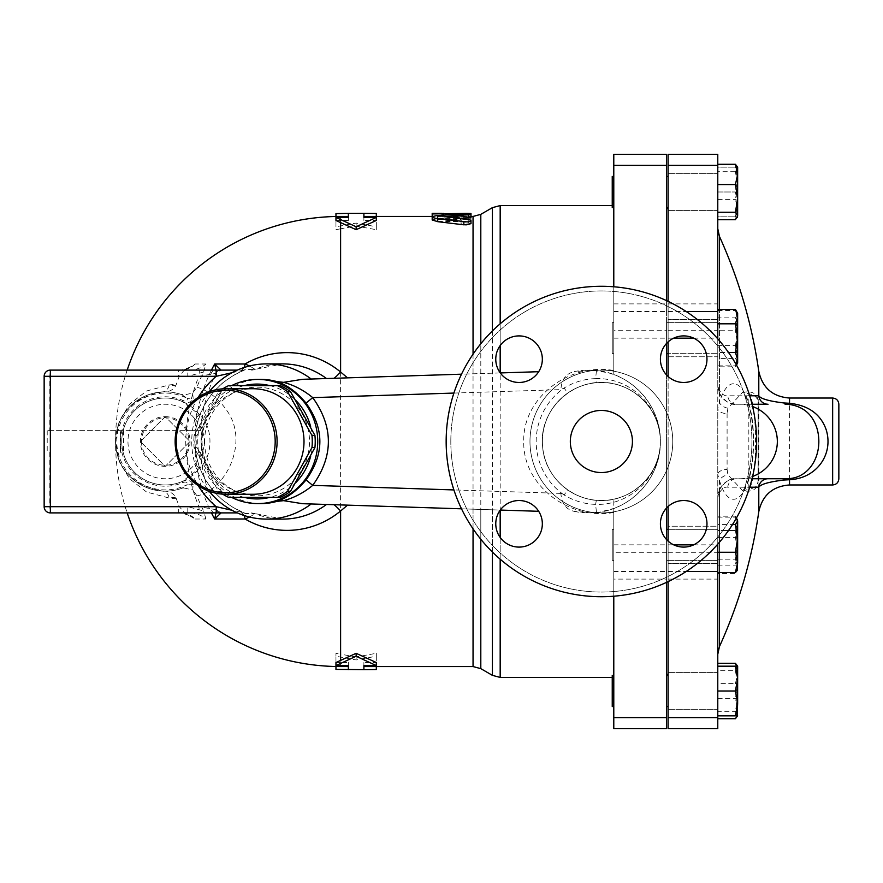 <?xml version="1.0" encoding="UTF-8"?>
<svg xmlns="http://www.w3.org/2000/svg" width="883" height="883" viewBox="0 0 883 883"><rect width="100%" height="100%" fill="white"/><g stroke="black" fill="none" stroke-linecap="round" stroke-linejoin="round"><path stroke-width="0.66" stroke-dasharray="4.42 3.31" d="M253.035 494.27A52.77 50.971 90 0 1 202.064 441.5A52.77 50.971 90 0 1 253.035 388.73M165.22 416.666L140.386 441.5L165.22 466.334L190.055 441.5L165.22 416.666L140.386 441.5L165.22 466.334L190.055 441.5L165.22 416.666A24.834 24.834 0 0 0 140.386 441.5A24.834 24.834 0 0 0 165.22 466.334A24.834 24.834 0 0 0 190.055 441.5A24.834 24.834 0 0 0 165.22 416.666M141.479 441.5A23.742 23.742 0 0 0 177.086 462.063A23.742 23.742 0 0 0 177.086 420.937A23.742 23.742 0 0 0 141.479 441.5M192.66 393.023L193.189 398.388C191.688 402.438 188.057 403.487 182.295 401.533L199.558 414.867L194.657 418.674A37.252 37.252 0 0 0 140 414.083A37.252 37.252 0 0 0 140 468.917A37.252 37.252 0 0 0 194.657 464.326L199.558 468.133A43.455 43.455 0 0 1 135.805 473.498A43.455 43.455 0 0 1 135.805 409.502A43.455 43.455 0 0 1 199.558 414.867C213.421 427.085 213.443 455.882 199.558 468.133L182.295 481.467C188.057 479.513 191.688 480.562 193.189 484.612L192.671 489.977L184.304 488.056L180.154 488.873A49.669 49.669 0 0 1 115.552 441.5A49.669 49.669 0 0 1 180.154 394.127L184.304 394.944L192.66 393.023L196.975 387.173A153.565 153.565 0 0 1 203.653 372.03L205.927 363.995L195.132 363.995L183.189 371.379L179.326 376.301A173.962 173.962 0 0 0 176.357 384.204L175.695 385.805C173.156 389.822 169.415 391.831 164.492 391.831A49.669 49.669 0 0 0 115.552 441.5A49.669 49.669 0 0 0 164.492 491.169C169.415 491.169 173.145 493.178 175.695 497.195L176.357 498.796A173.962 173.962 0 0 0 179.326 506.699L184.58 512.703L195.132 519.005C191.026 514.866 185.551 512.824 178.697 512.902L178.697 506.687L50.353 506.687L50.353 512.902L187.792 512.902L50.353 512.902A6.203 6.203 0 0 1 44.15 506.687A6.203 6.203 0 0 0 50.353 512.902A6.203 6.203 0 0 1 44.15 506.687L44.15 376.313A6.203 6.203 0 0 1 50.353 370.098A6.203 6.203 0 0 0 44.15 376.313A6.203 6.203 0 0 1 50.353 370.098L187.792 370.098L178.697 370.098L178.697 376.313L179.326 376.301M204.58 441.5A54.327 52.472 -90 0 0 283.288 488.542A54.327 52.472 -90 0 0 283.288 394.458A54.327 52.472 -90 0 0 204.58 441.5M280.375 385.628L231.633 385.628A61.313 59.216 -90 0 0 221.456 391.71L197.075 435.407A61.313 59.216 -90 0 0 196.788 441.5A61.313 59.216 -90 0 0 197.075 447.593L221.456 491.29A61.313 59.216 -90 0 0 231.633 497.372L280.375 497.372M228.664 497.372L231.633 497.372A62.086 59.967 -90 0 1 197.781 441.5A62.086 59.967 -90 0 1 231.611 385.628L228.664 385.628M221.456 391.71L218.476 391.71A61.313 59.216 90 0 1 222.693 388.851M197.075 435.407L194.105 435.407L218.476 391.71M222.693 494.149A61.313 59.216 90 0 1 218.476 491.29L194.105 447.593A61.313 59.216 90 0 1 194.105 435.407M221.456 491.29L218.476 491.29M197.075 447.593L194.105 447.593M296.114 482.273A57.428 55.474 90 0 1 269.856 497.372M244.238 497.372A57.428 55.474 90 0 1 201.578 441.5A57.428 55.474 90 0 1 244.238 385.628M269.856 385.628A57.428 55.474 90 0 1 296.114 400.727M310.717 426.953A57.428 55.474 90 0 1 310.717 456.047M612.239 327.174L612.239 353.664L612.239 327.174M613.784 327.174L613.784 353.664L613.784 327.174M717.78 327.174L717.78 353.664L717.78 327.174M666.566 327.174L666.566 353.664L666.566 327.174M668.111 529.336L717.78 529.336L717.78 560.374L717.78 529.336L717.78 560.374L717.78 529.336L666.566 529.336L666.566 560.374L666.566 529.336M612.239 529.336L612.239 560.374L612.239 529.336L612.239 560.374L612.239 529.336L613.784 529.336L613.784 560.374L613.784 529.336L613.784 560.374L613.784 529.336L612.239 529.336M717.78 680.042L717.78 706.532L717.78 680.042M666.566 680.042L666.566 706.532L666.566 680.042M612.239 680.042L612.239 706.532L612.239 680.042M613.784 680.042L613.784 706.532L613.784 680.042M717.78 666.179L717.78 715.848L717.78 666.179L735.429 666.179L737.647 678.597L737.647 697.449L735.429 683.597L737.647 673.453L736.466 666.179M666.566 691.014L666.566 706.532L666.566 691.014M613.784 706.532L612.239 706.532L612.239 675.495L613.784 675.495L613.784 706.532L613.784 675.495M612.239 353.664L612.239 322.626L612.239 353.664L613.784 353.664L613.784 322.626L613.784 353.664L612.239 353.664M666.566 353.664L666.566 322.626L666.566 353.664L717.78 353.664L717.78 322.626L717.78 353.664L668.111 353.664M613.784 207.505L612.239 207.505L612.239 176.468L612.239 207.505L612.239 176.468L613.784 176.468L613.784 207.505L613.784 176.468M717.78 202.958L717.78 176.468L717.78 202.958M666.566 202.958L666.566 176.468L666.566 202.958M735.429 345.573L737.647 331.721L737.647 355.706L735.429 345.573L717.78 345.573L717.78 317.869L735.429 317.869L737.647 314.16L737.647 331.721L735.429 317.869M737.647 362.14L735.429 365.849L737.647 355.706L737.647 362.979L737.647 344.58L735.429 358.421L737.647 362.14M737.647 320.584L735.429 330.728L737.647 344.58L737.647 313.31L735.429 310.452L737.647 320.584M717.78 573.531L717.78 530.517L735.429 530.517L737.647 523.343L737.647 544.855L735.429 530.517L737.647 544.855L737.647 566.356L735.429 559.193L737.647 544.855L735.429 559.193L737.647 566.356L735.429 573.531L737.647 566.356L737.647 569.69L737.647 523.343L735.429 516.18L737.647 523.343L737.647 520.021L737.647 523.343L735.429 530.517L717.78 530.517L717.78 559.193L735.429 559.193L717.78 559.193L717.78 573.531L735.429 573.531L737.647 569.69L737.647 527.294L735.429 537.427L737.647 551.279L735.429 565.131L737.647 568.84L737.139 570.561M737.139 665.307L737.647 673.453M737.526 715.848L735.429 711.29L737.647 697.449L737.647 715.848L737.647 708.574L735.429 718.718M735.429 670.738L737.647 684.59L737.647 667.029L735.429 670.738L717.78 670.738L717.78 718.718L717.78 711.29L735.429 711.29M737.647 684.59L735.429 698.442L737.647 708.574L737.647 684.59M737.647 678.597L735.429 691.014L737.647 703.431L737.647 666.179L735.429 666.179M737.647 703.431L735.429 715.848L737.647 715.848L737.647 703.431M736.378 518.089L735.429 517.151L737.647 527.294L737.647 520.021L735.429 516.18L717.78 516.18L717.78 530.517L717.78 516.18M735.429 352.483L737.647 359.657L737.647 338.145L735.429 352.483L717.78 352.483L717.78 309.469L717.78 323.807L735.429 323.807L737.647 338.145L737.647 316.644L735.429 323.807M735.429 309.469L737.647 316.644L737.139 312.439M737.139 363.862L737.647 359.657L736.4 364.955M737.647 216.821L737.647 204.403L735.429 216.821L737.647 216.821L735.429 216.821L737.647 204.403L737.647 216.821L737.647 209.547L735.429 219.679M737.647 185.551L735.429 199.403L737.647 209.547L737.647 167.991L735.429 171.71L737.647 185.551M737.139 166.269L737.647 167.991L737.647 167.152L735.429 167.152L737.647 179.569L735.429 191.986L737.647 204.403L737.647 179.569L737.647 204.403L735.429 191.986L737.647 179.569L737.647 167.152L737.647 179.569L735.429 167.152L737.647 167.152M717.78 317.869L717.78 330.728L735.429 330.728M717.78 310.452L735.429 310.452M717.78 330.728L717.78 358.421L735.429 358.421M717.78 358.421L717.78 365.849L735.429 365.849M717.78 698.442L735.429 698.442M717.78 711.29L717.78 683.597L735.429 683.597M717.78 715.848L735.429 715.848M717.78 524.579L717.78 572.548L717.78 524.579L732.482 524.579M717.78 517.151L735.429 517.151M717.78 323.807L717.78 352.483L728.53 352.483M717.78 171.71L717.78 219.679L717.78 164.282L717.78 171.71L735.429 171.71M717.78 199.403L735.429 199.403M717.78 356.776L717.78 319.525L717.78 356.776L717.78 319.525L717.78 356.776L668.111 356.776L668.111 319.525L668.111 356.776L668.111 319.525L668.111 356.776L717.78 356.776M717.78 365.849L717.78 345.573M717.78 558.023L717.78 526.224L717.78 558.023M717.78 683.597L717.78 670.738M717.78 677.846L717.78 709.645L717.78 677.846M717.78 691.014L735.429 691.014M717.78 526.224L717.78 563.475L717.78 526.224L668.111 526.224L668.111 563.475L668.111 526.224L668.111 563.475L668.111 526.224L717.78 526.224M717.78 537.427L735.429 537.427M717.78 565.131L735.429 565.131M717.78 366.82L717.78 352.483L717.78 366.82L735.429 366.82L736.455 365.054M717.78 191.986L717.78 173.355L717.78 207.505L717.78 176.468L717.78 191.986L735.429 191.986L717.78 191.986L717.78 216.821L735.429 216.821L717.78 216.821L717.78 167.152L735.429 167.152L717.78 167.152L717.78 191.986M666.566 191.986L666.566 176.468L666.566 191.986M717.78 205.154L717.78 173.355L717.78 205.154M668.111 704.181L668.111 672.393L668.111 704.181M717.78 563.475L668.111 563.475L717.78 563.475M668.111 191.986L668.111 173.355L668.111 191.986M668.111 178.819L668.111 210.607L668.111 178.819M717.78 319.525L668.111 319.525L717.78 319.525M668.111 691.014L668.111 709.645L668.111 691.014M613.784 286.787L613.784 374.558A71.402 71.402 0 0 1 613.784 508.442L613.784 677.427L613.784 499.16L613.784 552.769L666.566 552.769L666.566 330.231L613.784 330.231L613.784 165.375L666.566 165.375L666.566 330.231M613.784 728.652L613.784 552.769M574.325 511.389A71.402 71.402 0 0 0 596.466 512.504L595.606 504.359C584.48 504.061 573.983 500.937 564.116 494.999L567.67 489.899A58.984 58.984 0 0 1 567.67 393.101C576.334 387.129 585.893 383.675 596.356 382.736A58.984 58.984 0 0 0 542.438 444.006A58.984 58.984 0 0 0 601.367 500.484A58.984 58.984 0 0 1 542.725 435.253A58.984 58.984 0 0 1 613.784 383.84C576.478 374.569 538.111 408.476 542.604 446.456C544.579 480.838 580.12 507.272 613.784 499.16A58.984 58.984 0 0 0 613.784 383.84A58.984 58.984 0 0 1 601.367 500.484A58.984 58.984 0 0 0 660.296 438.994A58.984 58.984 0 0 0 596.356 382.736C629.458 378.939 661.301 408.034 660.352 441.5C661.301 474.966 629.458 504.061 596.356 500.264C585.893 499.325 576.334 495.871 567.67 489.899A58.984 58.984 0 0 1 567.67 393.101L564.116 388.001A65.187 65.187 0 0 0 564.116 494.999A58.984 58.984 0 0 1 560.904 493.387C561.555 503.52 566.036 509.513 574.325 511.389L590.186 512.891L599.524 512.118L613.784 508.442L613.784 596.213M666.566 165.375L666.566 154.348L613.784 154.348L613.784 165.375M613.784 311.533L666.566 311.533L666.566 300.639M666.566 311.533L666.566 343.41M613.784 544.855L666.566 544.855L666.566 539.59M666.566 508.045L666.566 374.955M666.566 544.855L666.566 582.361M666.566 728.652L666.566 579.116L613.784 579.116M666.566 552.769L666.566 579.116M666.566 441.5L666.566 674.325L666.566 441.5M838.85 404.248L838.85 478.752M727.095 413.575L727.095 469.425A9.316 5.232 180 0 0 717.78 474.668L717.78 408.332A9.316 5.232 180 0 0 727.095 413.575L727.923 408.189L743 391.831L748.828 394.006A9.316 8.907 0 0 1 758.144 402.913L758.144 480.087A9.316 8.907 180 0 1 748.828 488.994L748.828 394.006C757.735 402.825 757.757 480.12 748.828 488.994L743.011 491.169L748.828 491.169C754.479 490.617 757.581 487.515 758.144 481.853M758.144 480.087L758.144 402.913M727.095 469.425L727.923 474.811L743 491.169L742.139 491.334L744.877 487.858C747.89 483.586 753.486 466.456 753.276 438.774C753 425.838 751.554 414.745 748.961 405.507C742.758 388.288 743.696 394.613 742.702 392.129L748.828 391.831C754.479 392.383 757.581 395.485 758.144 401.147M727.923 408.189A9.316 6.082 -162.4 0 1 719.446 402.67C730.66 363.939 754.06 388.465 753.486 441.445C754.104 494.381 730.694 519.16 719.446 480.33A9.316 6.082 -17.6 0 1 727.923 474.811M749.7 395.794L727.769 395.794C725.042 396.324 722.261 394.535 719.446 390.429L717.78 385.628L717.78 228.697L717.78 408.332L719.446 402.67L719.446 236.39M719.446 646.61L719.446 480.33L717.78 474.668L717.78 654.303L717.78 497.372A18.631 18.631 0 0 1 736.411 478.752C730.837 477.67 725.186 481.312 719.446 489.69L717.78 497.383L719.446 492.571C722.261 488.465 725.042 486.676 727.769 487.206L749.7 487.206M719.446 572.548L719.446 492.571A9.316 5.375 24.4 0 1 719.446 489.69M727.769 487.206A9.316 8.675 90 0 1 736.411 478.752L785.638 478.752M719.446 393.31C725.186 401.688 730.837 405.33 736.411 404.248A18.631 18.631 0 0 1 717.78 385.628L719.446 393.31A9.316 5.375 155.6 0 1 719.446 390.429L719.446 309.469M768.022 404.248L736.411 404.248A9.316 8.675 90 0 1 727.769 395.794M736.411 404.248L739.513 404.248A37.826 37.252 0 0 1 752.603 406.544M752.051 404.248L739.513 404.248M717.78 544.16L717.78 497.372M717.78 717.625L717.78 728.652L668.111 728.652L668.111 154.348L717.78 154.348L717.78 717.625L668.111 717.625M717.78 385.628L717.78 338.84M752.603 476.456A37.826 37.252 0 0 1 739.513 478.752L736.411 478.752M752.051 478.752L739.513 478.752M668.111 301.368L668.111 341.876M668.111 376.489L668.111 506.511M668.111 541.124L668.111 581.632M668.111 441.5L668.111 674.325L668.111 441.5M613.784 512.504C568.1 520.484 522.504 484.436 523.762 441.5C522.449 398.686 568.078 362.483 613.784 370.496L613.784 205.573L613.784 374.558L608.299 372.769L592.184 370.176L574.325 371.611A71.402 71.402 0 0 1 596.466 370.496L595.606 378.641C584.48 378.939 573.983 382.063 564.116 388.001A58.984 58.984 0 0 0 560.904 389.613C561.555 379.48 566.036 373.487 574.325 371.611M613.784 330.231L613.784 370.496M340.606 666.566L335.959 666.301L335.959 653.31L340.606 654.204L340.606 666.411L348.366 666.533L348.366 669.634M335.959 662.526L340.606 662.526L340.606 660.87M335.959 669.402L335.948 656.235L356.136 659.932L376.313 656.235L376.313 669.546M363.895 669.667L363.895 666.566L376.313 666.444L376.313 653.31L356.136 656.963L356.136 659.932M376.313 653.31L376.313 656.235M335.959 653.31L335.959 656.235M356.136 656.963L340.606 654.204L340.606 228.796L356.136 226.037L376.313 229.69L376.313 216.556L363.895 216.434L363.895 213.333M348.366 662.526L348.366 665.583L348.366 662.526L340.606 662.526L340.606 665.583M363.895 662.526L363.895 665.583L363.895 662.526L376.313 662.526M363.895 220.474L363.895 217.417L363.895 220.474L376.313 220.474M302.439 379.315L538.685 371.699M538.685 511.301L302.439 503.685M466.025 213.366C472.427 213.443 472.427 213.576 466.025 213.774L466.025 216.876C472.427 216.677 472.427 216.545 466.025 216.478L432.184 217.041L432.184 216.434L466.025 216.876C472.427 216.677 472.427 216.545 466.025 216.478L466.025 214.017M459.557 218.587L444.933 220.187L468.233 222.571L470.992 223.653L470.992 218.211L461.058 218.211L461.058 219.591L437.151 219.591L432.184 220.474L437.151 221.467L461.058 221.467L461.058 223.653L463.818 224.812M464.436 224.878L465.374 224.933M432.184 219.933L437.714 218.542L463.818 217.152C471.025 217.13 472.504 217.417 468.233 218.035M444.933 219.701L444.933 217.13L444.933 219.701M335.959 229.69L340.606 228.796L340.606 216.589L335.959 216.699L335.959 226.765M335.959 213.598L335.948 226.765L356.136 223.068L376.313 226.765L376.313 213.454M348.366 213.333L348.366 216.467L340.606 216.434M335.959 220.474L348.366 220.474L348.366 217.417L348.366 220.474M340.606 222.13L340.606 217.417M376.313 229.69L376.313 226.765M356.136 226.037L356.136 223.068M461.058 220.64C464.37 222.328 467.681 222.328 470.992 220.64L470.992 215.132L461.058 215.132L461.058 216.534L433.111 216.887L432.449 217.737L435.562 218.377L461.058 218.432L461.058 223.653M470.992 223.653L470.992 220.64M461.058 221.467L461.058 218.432M461.058 219.591L461.058 216.534M461.058 218.211L461.058 215.132M470.992 218.211L470.992 215.132M466.025 213.774L432.184 213.366L432.184 213.94M442.118 213.94L442.118 216.456L470.992 216.434M432.184 216.478L432.184 213.366M442.118 217.041L442.118 215.176M261.07 379.414A62.086 59.967 -90 0 0 201.103 441.5A62.086 59.967 -90 0 0 261.07 503.586M195.132 363.995C191.026 368.134 185.54 370.176 178.697 370.098L50.353 370.098L199.426 370.098L198.885 376.313L49.812 376.313L49.812 430.639L47.207 430.639L200.584 430.639C202.019 410.562 207.108 391.467 215.838 373.366L198.885 376.313A171.302 170.651 -90 0 0 186.379 430.639L49.812 430.639M195.132 519.005L205.927 519.005C201.214 514.822 195.176 512.791 187.792 512.902L187.792 506.687L203.653 510.97A153.565 153.565 0 0 1 196.975 495.827L192.66 489.977M203.653 372.03L187.792 376.313L187.792 370.098C195.176 370.209 201.214 368.178 205.927 363.995M205.927 519.005L203.653 510.97M164.492 391.831L162.582 391.897A9.316 7.274 -93 0 0 169.183 384.944L175.695 385.805M162.582 391.897C131.964 397.869 116.28 414.403 115.552 441.5C116.28 468.597 131.964 485.131 162.582 491.103L164.492 491.169M211.467 370.098A160.242 159.635 90 0 0 195.11 430.639L186.379 430.639M49.812 452.361L49.812 506.687L198.885 506.687L215.838 509.634C207.108 491.522 202.019 472.438 200.584 452.361L195.11 452.361A160.242 159.635 90 0 0 211.467 512.902M120.574 452.361A220.309 220.309 0 0 1 120.574 430.639M196.975 387.173C208.741 390.772 218.863 398.807 227.35 411.268C249.79 443.719 224.26 491.136 196.975 495.827M176.357 498.796L169.183 498.056L146.545 491.997L129.558 478.785L119.095 461.213L115.552 441.555L119.095 421.787L129.558 404.215L146.545 391.003L169.183 384.944L176.357 384.204M175.695 497.195L169.183 498.056A9.316 7.274 -87 0 0 162.582 491.103M182.781 400.385L182.295 401.533A43.455 43.455 0 0 0 121.755 441.5A43.455 43.455 0 0 0 182.295 481.467L182.781 482.615A44.713 44.713 0 0 1 120.507 441.5A44.713 44.713 0 0 1 182.781 400.385C186.103 401.533 187.582 400.86 187.218 398.365A9.316 7.55 -10 0 0 193.189 398.388M193.189 484.612A9.316 7.55 -170 0 0 187.218 484.635C187.582 482.14 186.103 481.467 182.781 482.615M184.304 488.056A9.316 6.7 -109.6 0 0 181.876 488.288L187.218 484.635A48.422 48.422 0 0 1 116.799 441.5A48.422 48.422 0 0 1 187.218 398.365L181.876 394.712A9.316 6.7 -70.4 0 0 184.304 394.944M180.154 488.873L181.876 488.288A49.669 49.669 0 0 1 115.552 441.5A49.669 49.669 0 0 1 181.876 394.712L180.154 394.127M120.298 430.639L120.298 452.361M215.518 509.325A6.203 6.137 -90 0 0 221.07 512.902L215.838 509.634L215.982 512.902M199.426 370.098L221.07 370.098A6.214 6.137 -90 0 0 215.518 373.675M215.982 370.098L215.838 373.366L221.07 370.098L237.317 370.098M186.379 452.361A171.302 170.651 -90 0 0 198.885 506.687L199.426 512.902L50.353 512.902A6.203 6.203 0 0 1 44.15 506.687L50.353 506.687L50.353 376.313L44.15 376.313A6.203 6.203 0 0 1 50.353 370.098L50.353 376.313L178.697 376.313M237.317 512.902L199.426 512.902M251.5 512.902L254.845 513.564A9.316 8.996 -90 0 0 251.5 512.902M244.028 515.473A9.316 4.205 90 0 0 241.125 512.902M243.587 512.902L245.673 513.564L243.587 512.902A6.214 4.934 -90 0 1 241.136 512.085L231.964 510.275M231.964 372.725L244.591 369.911C218.3 381.158 202.163 400.739 196.169 428.63C193.532 444.524 195.673 459.745 202.615 474.292C211.788 492.427 225.783 505.352 244.602 513.1L241.136 512.085M241.136 370.915A6.214 4.934 -90 0 1 243.587 370.098L245.673 369.436L243.587 370.098M249.536 517.052L255.198 513.608L282.67 519.105A77.605 74.967 90 0 1 254.845 513.564L245.673 513.564L233.377 507.648L222.306 499.822L212.77 490.319L205.055 479.403L199.381 467.394L195.905 454.635L194.735 441.5L195.905 428.365L199.381 415.606L205.055 403.597L212.77 392.681L222.306 383.178L233.377 375.352L245.673 369.436L255.198 369.392L249.536 365.948M251.622 370.098L251.5 370.098A9.316 8.996 -90 0 0 254.845 369.436A77.605 74.967 90 0 1 282.67 363.895L251.622 370.098M209.183 391.732A77.605 74.967 -90 0 0 209.183 491.268M241.125 370.098A9.316 4.205 90 0 0 244.028 367.527M450.816 441.5A150.563 150.563 0 0 1 676.654 311.114A150.563 150.563 0 0 1 676.654 571.886A150.563 150.563 0 0 1 450.816 441.5A150.563 150.563 0 0 0 676.654 571.886A150.563 150.563 0 0 0 676.654 311.114A150.563 150.563 0 0 0 450.816 441.5M683.685 335.904A23.278 23.278 0 0 1 706.974 359.182A23.278 23.278 0 0 1 683.685 382.471A23.278 23.278 0 0 1 660.407 359.182A23.278 23.278 0 0 1 683.685 335.904A23.278 23.278 0 0 0 663.519 370.827A23.278 23.278 0 0 0 703.85 370.827A23.278 23.278 0 0 0 683.685 335.904M495.771 359.182A23.278 23.278 0 0 1 519.061 335.904A23.278 23.278 0 0 1 542.339 359.182A23.278 23.278 0 0 1 519.061 382.471A23.278 23.278 0 0 1 495.771 359.182A23.278 23.278 0 0 0 530.694 379.348A23.278 23.278 0 0 0 530.694 339.017A23.278 23.278 0 0 0 495.771 359.182M519.061 547.096A23.278 23.278 0 0 1 495.771 523.818A23.278 23.278 0 0 1 519.061 500.529A23.278 23.278 0 0 1 542.339 523.818A23.278 23.278 0 0 1 519.061 547.096A23.278 23.278 0 0 0 539.215 512.173A23.278 23.278 0 0 0 498.895 512.173A23.278 23.278 0 0 0 519.061 547.096M706.974 523.818A23.278 23.278 0 0 1 683.685 547.096A23.278 23.278 0 0 1 660.407 523.818A23.278 23.278 0 0 1 683.685 500.529A23.278 23.278 0 0 1 706.974 523.818A23.278 23.278 0 0 0 672.04 503.652A23.278 23.278 0 0 0 672.04 543.983A23.278 23.278 0 0 0 706.974 523.818M570.33 441.5A31.037 31.037 0 0 0 616.897 468.387A31.037 31.037 0 0 0 616.897 414.613A31.037 31.037 0 0 0 570.33 441.5A31.037 31.037 0 0 0 616.897 468.387A31.037 31.037 0 0 0 616.897 414.613A31.037 31.037 0 0 0 570.33 441.5A31.037 31.037 0 0 0 616.897 468.387A31.037 31.037 0 0 0 616.897 414.613A31.037 31.037 0 0 0 570.33 441.5M446.158 441.5A155.209 155.209 0 0 0 678.983 575.915A155.209 155.209 0 0 0 678.983 307.085A155.209 155.209 0 0 0 446.158 441.5A155.209 155.209 0 0 1 678.983 307.085A155.209 155.209 0 0 1 678.983 575.915A155.209 155.209 0 0 1 446.158 441.5A155.209 155.209 0 0 1 678.983 307.085A155.209 155.209 0 0 1 678.983 575.915A155.209 155.209 0 0 1 446.158 441.5M683.685 382.471A23.278 23.278 0 0 0 703.85 347.549A23.278 23.278 0 0 0 663.519 347.549A23.278 23.278 0 0 0 683.685 382.471M542.339 359.182A23.278 23.278 0 0 0 507.416 339.017A23.278 23.278 0 0 0 507.416 379.348A23.278 23.278 0 0 0 542.339 359.182M519.061 500.529A23.278 23.278 0 0 0 498.895 535.451A23.278 23.278 0 0 0 539.215 535.451A23.278 23.278 0 0 0 519.061 500.529M660.407 523.818A23.278 23.278 0 0 0 695.329 543.983A23.278 23.278 0 0 0 695.329 503.652A23.278 23.278 0 0 0 660.407 523.818M596.356 500.264L595.606 504.359C631.533 505.738 661.201 474.601 660.352 441.5C661.201 408.399 631.522 377.262 595.606 378.641L596.356 382.736M596.466 512.504C632.449 509.414 661.235 476.18 660.352 441.5C661.235 406.82 632.449 373.586 596.466 370.496M461.511 508.818L500.275 510.065M500.275 372.935L461.511 374.182M194.657 464.326C207.748 449.094 207.748 433.873 194.657 418.674M182.295 401.533A43.455 43.455 0 0 0 121.755 441.5A43.455 43.455 0 0 0 182.295 481.467M832.647 484.966L832.647 398.034M789.534 398.034L789.534 484.966M758.795 511.621L758.795 371.379M668.111 311.533L686.234 311.533M668.111 338.145L673.718 338.145M693.663 338.145L717.173 338.145M668.111 165.375L717.78 165.375M668.111 303.884L717.78 303.884M668.111 330.231L717.78 330.231M668.111 552.769L717.78 552.769M668.111 579.116L717.78 579.116M668.111 571.467L686.234 571.467M668.111 544.855L673.718 544.855M693.663 544.855L717.173 544.855M613.784 383.84A58.984 58.984 0 0 1 601.367 500.484A58.984 58.984 0 0 1 542.725 435.253A58.984 58.984 0 0 1 613.784 383.84M473.045 509.182L473.045 528.807M473.045 666.566L473.045 216.434M473.045 354.193L473.045 373.818M463.818 217.152L463.818 214.05M437.714 218.542L437.714 215.474M468.233 222.571L468.233 219.558M437.151 221.467L437.151 218.432M437.151 219.591L437.151 216.534M442.118 216.876L442.118 213.774M443.674 216.478L443.674 215.088M179.326 506.699L178.697 506.687M187.792 376.313L50.353 376.313L50.353 370.098L49.812 376.313L44.15 376.313L50.353 376.313L50.353 506.687L44.15 506.687L49.812 506.687L50.353 512.902L50.353 506.687L187.792 506.687M47.207 430.639L47.207 452.361M210.838 374.535A6.203 4.437 90 0 1 215.088 370.098M215.088 512.902A6.203 4.437 90 0 1 210.838 508.465M198.233 397.328A89.989 86.92 180 0 0 198.233 485.672M601.367 512.902A71.402 71.402 0 0 0 663.199 405.805A71.402 71.402 0 0 0 539.535 405.805A71.402 71.402 0 0 0 601.367 512.902A71.402 71.402 0 0 1 539.535 405.805A71.402 71.402 0 0 1 663.199 405.805A71.402 71.402 0 0 1 601.367 512.902M613.784 338.145L666.566 338.145M453.906 393.067L560.904 389.613M560.904 493.387L453.906 489.933M500.175 345.562L500.175 323.807M500.175 205.573L500.175 677.427M500.175 559.193L500.175 537.438M492.416 509.811L492.416 552.052M492.416 675.352L492.416 207.648M492.416 330.948L492.416 373.189M480.805 373.564L480.805 343.752M480.805 214.359L480.805 668.641M480.805 539.248L480.805 509.436M613.784 717.625L666.566 717.625M613.784 303.884L666.566 303.884M613.784 571.467L666.566 571.467M613.784 322.626L612.239 322.626L613.784 322.626M717.78 322.626L666.566 322.626L717.78 322.626M717.78 560.374L666.566 560.374L717.78 560.374M613.784 560.374L612.239 560.374L613.784 560.374M668.111 675.495L666.566 675.495M668.111 706.532L666.566 706.532M666.566 176.468L668.111 176.468M666.566 207.505L668.111 207.505M668.111 672.393L717.78 672.393L668.111 672.393M668.111 709.645L717.78 709.645L668.111 709.645M668.111 210.607L717.78 210.607L668.111 210.607M668.111 173.355L717.78 173.355L668.111 173.355M444.061 219.933L444.061 216.876M432.184 217.428L432.184 220.474M470.992 216.622L470.992 213.52M189.017 515.451C182.461 513.111 179.028 512.261 178.697 512.902M178.697 370.098C178.796 370.772 182.229 369.922 189.017 367.549M127.174 370.098A225.066 225.066 0 0 0 127.174 512.902M123.576 430.639L123.576 452.361M613.784 205.573L612.239 205.573M613.784 677.427L612.239 677.427"/><path stroke-width="1.32" d="M176.236 441.5A51.225 49.47 90 0 1 250.452 397.14A51.225 49.47 90 0 1 250.452 485.86A51.225 49.47 90 0 1 176.236 441.5M175.143 441.5A52.77 50.971 -90 0 0 226.114 494.27A52.77 50.971 -90 0 0 277.096 441.5A52.77 50.971 -90 0 0 226.114 388.73A52.77 50.971 -90 0 0 175.143 441.5M226.114 388.73L253.035 388.73A52.77 50.971 90 0 1 304.006 441.5A52.77 50.971 90 0 1 253.035 494.27L226.114 494.27M277.405 497.372L280.375 497.372A61.313 59.216 -90 0 0 290.562 491.29L314.933 447.593A61.313 59.216 -90 0 0 314.933 435.407L290.562 391.71A61.313 59.216 -90 0 0 280.375 385.628L277.405 385.628A61.313 59.216 90 0 1 287.593 391.71L311.964 435.407A61.313 59.216 90 0 1 311.964 447.593L287.593 491.29A61.313 59.216 90 0 1 277.405 497.372L228.664 497.372A61.313 59.216 90 0 1 222.693 494.149M314.933 447.593L311.964 447.593M290.562 491.29L287.593 491.29M314.933 435.407L311.964 435.407M290.562 391.71L287.593 391.71M222.693 388.851A61.313 59.216 90 0 1 228.664 385.628L277.405 385.628M310.717 456.047A57.428 55.474 90 0 1 310.198 457.957A57.428 55.474 90 0 1 296.114 482.273M269.856 497.372A57.428 55.474 90 0 1 244.238 497.372M244.238 385.628A57.428 55.474 90 0 1 269.856 385.628M296.114 400.727A57.428 55.474 90 0 1 310.717 426.953M613.784 675.495L612.239 675.495L612.239 706.532L613.784 706.532M668.111 353.664L666.566 353.664M613.784 176.468L612.239 176.468L612.239 207.505L613.784 207.505M736.466 666.179L735.429 663.321L737.647 666.179L737.647 678.597L735.429 666.179L737.647 666.179M737.647 673.453L737.647 703.431L735.429 691.014L737.647 678.597M717.78 718.718L735.429 718.718L737.526 715.848M737.647 715.848L735.429 715.848L737.647 703.431L737.139 716.731M737.139 519.138L737.647 520.86L736.378 518.089M737.647 538.42L735.429 524.579L737.647 520.86L737.647 562.416L735.429 552.272L737.647 538.42M737.139 570.561L735.429 572.548L737.647 562.416L737.139 570.561M735.429 309.469L737.647 313.31L737.647 316.644L735.429 309.469L717.78 309.469M736.4 364.955L737.647 359.657L737.647 362.979L736.455 365.054M737.647 338.145L735.429 323.807L737.647 316.644L737.647 359.657L735.429 352.483L737.647 338.145M717.78 219.679L735.429 219.679L737.647 215.971L737.139 217.693M735.429 212.262L737.647 198.41L737.647 215.971L735.429 212.262L717.78 212.262M737.647 174.426L735.429 164.282L737.647 167.152L737.647 198.41L735.429 184.558L737.647 174.426M717.78 715.848L735.429 715.848M717.78 691.014L735.429 691.014M717.78 666.179L735.429 666.179M717.78 552.272L735.429 552.272M717.78 572.548L735.429 572.548M732.482 524.579L735.429 524.579M717.78 323.807L735.429 323.807M728.53 352.483L735.429 352.483M717.78 164.282L735.429 164.282M717.78 184.558L735.429 184.558M717.78 663.321L735.429 663.321M666.566 717.625L666.566 728.652L613.784 728.652L613.784 717.625L666.566 717.625L666.566 582.361M613.784 596.213L613.784 717.625M613.784 286.787L613.784 154.348L666.566 154.348L666.566 300.639M666.566 539.59L666.566 508.045M666.566 374.955L666.566 343.41M838.85 441.5L838.85 404.248C838.486 400.474 836.411 398.41 832.647 398.034L832.647 484.966C836.411 484.59 838.486 482.526 838.85 478.752L838.85 441.5M825.969 429.105C820.384 413.961 808.232 405.352 789.534 403.277A9.316 1.391 -85.3 0 1 788.795 404.37C803.585 406.39 813.077 414.745 817.294 429.458C823.398 452.88 810.98 477.328 788.795 478.63A9.316 1.391 -94.7 0 1 789.534 479.723C817.437 478.376 834.016 453.244 825.969 429.105M832.647 398.034L789.534 398.034L789.534 403.277L783.961 402.968C769.071 401.169 760.682 398.774 758.795 395.794L749.7 395.794M749.7 487.206L758.795 487.206C760.682 484.226 769.071 481.831 783.961 480.032L789.534 479.723L789.534 484.966L832.647 484.966M789.534 398.034C772.691 396.754 762.448 387.869 758.795 371.379L758.795 395.794A9.316 9.26 -90 0 0 768.011 404.248M768.022 404.248L752.051 404.248M668.111 581.632L668.111 728.652L717.78 728.652L717.78 544.16M717.78 338.84L717.78 154.348L668.111 154.348L668.111 301.368M783.961 402.968A9.316 3.3 -90 0 0 785.638 404.248L788.795 404.37M788.795 478.63L785.638 478.752A9.316 3.3 -90 0 0 783.961 480.032M768.022 478.752A9.316 9.26 -90 0 0 758.795 487.206L758.795 511.621A496.688 496.688 0 0 1 719.446 646.61L719.446 572.548M752.603 406.544A37.826 37.252 0 0 1 777.338 441.5A37.826 37.252 0 0 1 752.603 476.456M785.638 478.752L752.051 478.752M668.111 341.876L668.111 376.489M668.111 506.511L668.111 541.124M376.313 666.566L376.313 669.546L363.895 669.667L363.895 665.583L376.313 665.583L356.136 656.235L356.136 653.31L335.959 662.526L335.959 665.583L348.377 665.583M356.136 656.235L335.959 665.583M127.174 512.902A225.066 225.066 0 0 0 340.606 666.566L348.366 666.566L348.366 665.583L348.366 669.634M363.895 669.667L335.959 669.402L335.959 666.51M356.136 653.31L376.313 662.526L376.313 665.583M363.895 665.583L363.895 666.566L473.045 666.566L473.045 528.807M432.184 216.434L363.895 216.434L363.895 217.417L376.313 217.417L356.136 226.765L335.959 217.417L348.377 217.417M376.313 217.417L376.313 220.474L356.136 229.69L335.959 220.474L335.959 217.417M347.527 377.858L340.606 372.008A88.874 85.85 -90 0 0 245.077 363.995L214.657 363.995A160.242 159.635 90 0 0 211.467 370.098M211.467 512.902A160.242 159.635 90 0 0 214.657 519.005L245.077 519.005A88.874 85.85 -90 0 0 340.606 510.992L347.527 505.142M465.86 224.944L470.992 223.653L464.061 224.834M468.233 218.035L468.233 214.955C472.504 214.326 471.025 214.028 463.818 214.05L436.908 215.529L432.317 216.6L432.946 217.593L436.334 218.465L467.306 221.92L470.727 221.059L470.893 220.397L469.657 219.801L444.933 216.633L470.992 214.459L470.992 217.549L459.557 218.587M463.818 221.821L463.818 224.812L437.714 221.677L432.184 219.933L432.184 213.94L466.025 213.366C472.427 213.443 472.427 213.576 466.025 213.774M348.377 213.366L335.959 213.598L335.959 216.49M340.606 217.417L340.606 216.434L348.366 216.434L348.366 217.417L348.366 213.366L363.895 213.333L363.895 217.417M376.313 216.434L376.313 213.454L363.895 213.333M356.136 229.69L356.136 226.765M442.118 213.333L432.184 213.333L432.184 213.94M442.118 215.176L442.118 213.94M231.611 497.372A62.086 59.967 -90 0 0 257.748 503.586A62.086 59.967 -90 0 0 315.209 459.292A62.086 59.967 -90 0 0 257.748 379.414A62.086 59.967 -90 0 0 231.611 385.628M257.748 379.414L261.07 379.414A62.086 59.967 -90 0 1 276.821 381.588C287.063 384.922 296.809 392.085 306.037 403.078C324.469 428.685 324.469 454.304 306.037 479.922C296.865 490.882 287.118 498.045 276.821 501.412A62.086 59.967 -90 0 1 261.07 503.586L257.748 503.586M215.982 512.902L214.657 519.005L221.07 512.902M221.07 370.098L214.657 363.995L215.982 370.098M216.214 512.902L216.214 506.687L50.353 506.687L50.353 376.313L216.214 376.313L216.214 370.098L50.353 370.098A6.203 6.203 0 0 0 44.15 376.313L44.15 506.687A6.203 6.203 0 0 0 50.353 512.902L237.317 512.902M249.536 517.052L245.077 519.005A9.316 4.205 90 0 0 244.028 515.473M231.964 510.275L216.214 506.687A89.989 86.92 180 0 1 198.233 485.672M198.233 397.328A89.989 86.92 180 0 1 216.214 376.313L231.964 372.725M237.317 370.098L216.214 370.098M311.18 379.039A77.605 74.967 -90 0 0 266.688 363.895A77.605 74.967 -90 0 0 209.183 391.732M209.183 491.268A77.605 74.967 -90 0 0 266.688 519.105A77.605 74.967 -90 0 0 311.18 503.961M340.606 660.87L340.606 510.992A18.631 3.775 50.5 0 0 334.05 504.701M244.028 367.527A9.316 4.205 90 0 0 245.077 363.995L249.536 365.948M334.05 378.299A18.631 3.775 129.5 0 0 340.606 372.008L340.606 222.13M570.33 441.5A31.037 31.037 0 0 1 616.897 414.613A31.037 31.037 0 0 1 616.897 468.387A31.037 31.037 0 0 1 570.33 441.5M446.158 441.5A155.209 155.209 0 0 1 678.983 307.085A155.209 155.209 0 0 1 678.983 575.915A155.209 155.209 0 0 1 446.158 441.5M683.685 335.904A23.278 23.278 0 0 1 706.974 359.182A23.278 23.278 0 0 1 683.685 382.471A23.278 23.278 0 0 1 660.407 359.182A23.278 23.278 0 0 1 683.685 335.904M495.771 359.182A23.278 23.278 0 0 1 519.061 335.904A23.278 23.278 0 0 1 542.339 359.182A23.278 23.278 0 0 1 519.061 382.471A23.278 23.278 0 0 1 495.771 359.182M519.061 547.096A23.278 23.278 0 0 1 495.771 523.818A23.278 23.278 0 0 1 519.061 500.529A23.278 23.278 0 0 1 542.339 523.818A23.278 23.278 0 0 1 519.061 547.096M706.974 523.818A23.278 23.278 0 0 1 683.685 547.096A23.278 23.278 0 0 1 660.407 523.818A23.278 23.278 0 0 1 683.685 500.529A23.278 23.278 0 0 1 706.974 523.818M306.037 479.922L312.725 485.374C333.586 456.125 333.586 426.864 312.725 397.626L306.037 403.078M276.821 381.588L283.575 382.339L302.439 379.315L461.511 374.182M453.906 393.067L312.725 397.626C303.84 390.286 294.127 385.198 283.575 382.339M461.511 508.818L302.439 503.685L283.575 500.661L276.821 501.412M283.575 500.661C294.149 497.791 303.873 492.692 312.725 485.374L453.906 489.933M500.275 510.065L538.685 511.301M538.685 371.699L500.275 372.935M613.784 728.652L666.566 728.652M719.446 309.469L719.446 236.39L717.78 228.697M686.234 311.533L717.78 311.533M673.718 338.145L693.663 338.145M717.173 338.145L717.78 338.145M668.111 165.375L717.78 165.375M668.111 717.625L717.78 717.625M686.234 571.467L717.78 571.467M673.718 544.855L693.663 544.855M717.173 544.855L717.78 544.855M340.606 666.566L340.606 665.583M480.805 343.752L480.805 214.359L473.045 216.434L473.045 354.193M437.714 221.677L437.714 218.642M466.025 214.017L466.025 213.366M443.674 215.088L443.674 213.366M50.353 370.098A6.203 6.203 0 0 0 44.15 376.313L50.353 376.313L50.353 370.098M44.15 506.687A6.203 6.203 0 0 0 50.353 512.902L50.353 506.687L44.15 506.687M326.5 504.458A77.605 74.967 90 0 1 282.67 519.105L266.688 519.105M266.688 363.895L282.67 363.895A77.605 74.967 90 0 1 326.5 378.542M500.175 372.814L500.175 345.562M500.175 323.807L500.175 205.573L492.416 207.648L492.416 330.948M612.239 677.427L500.175 677.427L500.175 559.193M500.175 537.438L500.175 510.186M492.416 552.052L492.416 675.352L500.175 677.427M492.416 675.352L480.805 668.641L480.805 539.248M613.784 165.375L666.566 165.375M668.111 675.495L666.566 675.495M668.111 706.532L666.566 706.532M668.111 529.336L666.566 529.336M668.111 176.468L666.566 176.468M668.111 207.505L666.566 207.505M719.446 646.61L717.78 654.303M758.795 371.379A496.688 496.688 0 0 0 719.446 236.39M789.534 484.966C772.691 486.246 762.448 495.131 758.795 511.621M666.566 674.325L668.111 674.325M666.566 208.675L668.111 208.675M473.045 216.434L470.992 216.434M470.992 223.653L470.992 220.64M470.992 214.459L470.992 213.52M340.606 216.434A225.066 225.066 0 0 0 127.174 370.098M612.239 205.573L500.175 205.573M480.805 214.359L492.416 207.648M480.805 668.641L473.045 666.566"/></g></svg>
